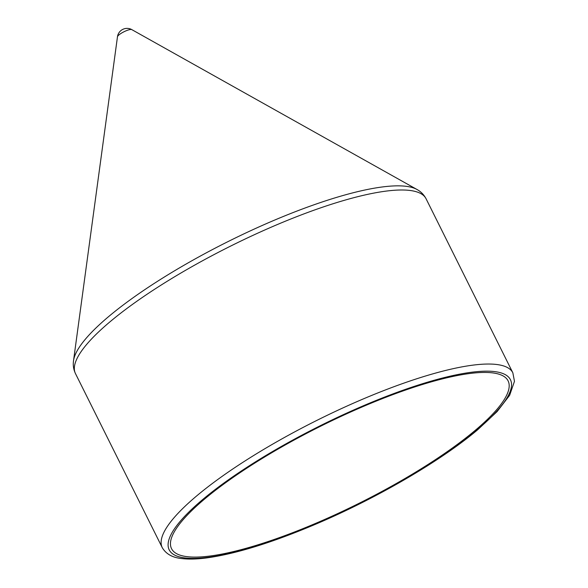 <?xml version="1.0" encoding="UTF-8"?>
<svg xmlns="http://www.w3.org/2000/svg" width="588" height="588" viewBox="0 0 588 588"><rect width="100%" height="100%" fill="white"/><g stroke="black" fill="none" stroke-linecap="round" stroke-linejoin="round"><path stroke-width="0.88" d="M474.707 430.791A188.035 43.071 153.5 0 0 508.098 380.87A188.035 43.071 153.5 0 0 320.6 426.226A188.035 43.071 153.5 0 0 171.542 548.678A188.035 43.071 153.5 0 0 294.985 531.795A188.035 43.071 153.5 0 0 474.707 430.791M117.475 36.757A9.68 9.68 0 0 1 131.8 29.62L131.8 29.62A8.1 1.852 153.5 0 0 123.936 31.781A8.1 1.852 153.5 0 0 117.475 36.757L73.529 360.672A194.172 44.482 153.5 0 1 228.438 241.389A194.172 44.482 153.5 0 1 416.936 189.454C420.854 191.57 423.904 194.679 426.08 198.781A195.885 44.872 153.5 0 0 230.753 246.027A195.885 44.872 153.5 0 0 75.47 373.586C73.507 369.382 72.861 365.075 73.529 360.672M512.846 372.814A195.885 44.872 153.5 0 0 317.527 420.06A195.885 44.872 153.5 0 0 162.244 547.619C166.059 554.102 172.71 557.762 182.192 558.6C188.998 559.394 197.142 559.166 206.631 557.924C235.92 553.867 272.442 542.548 316.19 523.974C376.835 498.198 440.794 460.933 477.669 429.769L497.147 411.549L509.649 395.283L514.471 381.318L512.846 372.814L426.08 198.781M476.581 430.32A190.652 43.674 153.5 0 0 361.385 406.617A190.652 43.674 153.5 0 0 181.494 557.387A190.652 43.674 153.5 0 0 476.581 430.32M75.47 373.586L162.244 547.619M131.8 29.62L416.936 189.454"/></g></svg>
